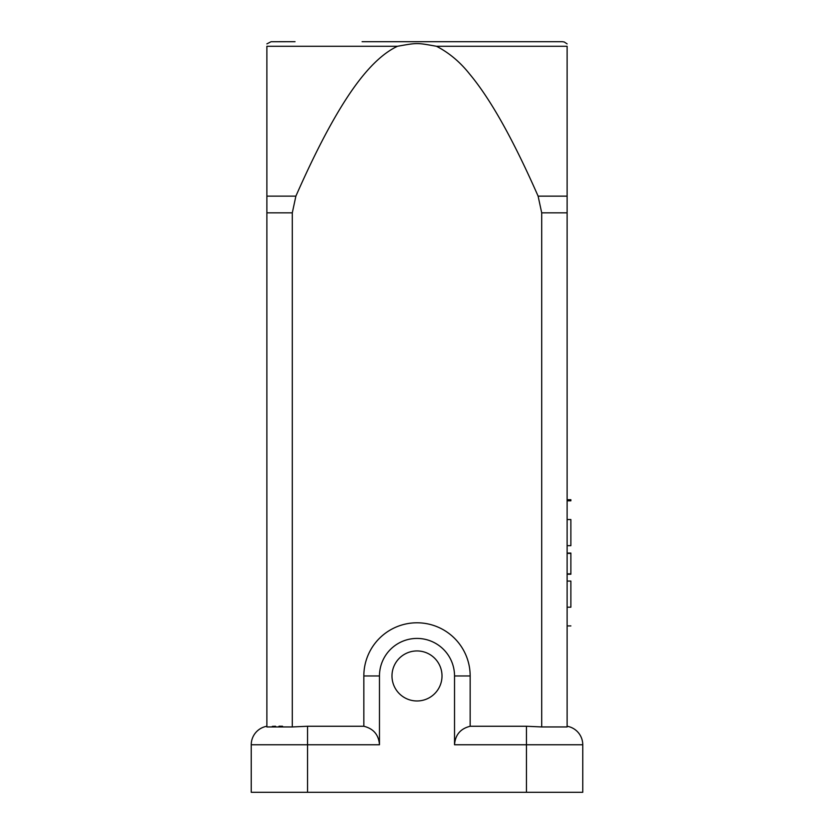 <?xml version="1.0" encoding="UTF-8"?>
<svg xmlns="http://www.w3.org/2000/svg" width="834" height="834" viewBox="0 0 834 834"><rect width="100%" height="100%" fill="white"/><g stroke="black" fill="none" stroke-linecap="round" stroke-linejoin="round"><path stroke-width="1.25" d="M292.296 212.837L292.296 726.946L266.88 726.946L266.88 46.287C266.88 42.711 266.88 42.711 266.88 46.287L397.464 46.287C385.047 52.104 372.277 63.509 359.162 80.512C351.02 91.052 342.472 104.177 333.527 119.877C321.695 140.623 309.153 166.049 295.882 196.136L292.296 212.837L266.88 212.837M567.12 519.54L570.873 519.54C570.873 494.572 570.873 494.572 570.873 519.54L570.873 545.665L567.12 545.665M567.12 581.069L570.873 581.069L570.873 607.194C570.873 632.162 570.873 632.162 570.873 607.194L567.12 607.194M567.12 553.057L570.873 553.057L570.873 574.23L567.12 574.23M567.12 573.865L570.873 573.865M570.873 553.39L567.12 553.39M391.98 675.957A25.02 25.02 0 0 1 429.51 654.294A25.02 25.02 0 0 1 429.51 697.62A25.02 25.02 0 0 1 391.98 675.957M362.092 41.7L538.972 41.7M567.12 726.258A18.765 18.765 0 0 1 582.757 744.762L582.757 792.3L251.243 792.3L251.243 744.762L251.243 792.3M379.47 744.762C378.73 734.817 373.517 728.655 363.832 726.258L363.832 675.957A53.167 53.167 0 0 1 417 622.789A53.167 53.167 0 0 1 470.168 675.957L470.168 726.258C460.483 728.655 455.27 734.817 454.53 744.762L454.53 675.957A37.53 37.53 0 0 0 417 638.427A37.53 37.53 0 0 0 379.47 675.957L379.47 744.762L251.243 744.762A18.765 18.765 0 0 1 266.88 726.258M292.296 726.946L307.538 726.258L363.832 726.258M470.168 726.258L526.462 726.258L541.704 726.946L541.704 212.837L538.118 196.146C523.168 162.213 509.074 134.128 495.813 111.892C486.785 96.744 478.08 84.161 469.688 74.122C460.159 62.07 449.099 52.792 436.505 46.287C416.562 42.742 417.709 42.68 397.464 46.287M436.505 46.287L567.12 46.287C567.12 42.711 567.12 42.711 567.12 46.287L567.12 726.946L541.704 726.946M272.322 726.372L275.533 726.247M279.004 726.206L282.559 726.247M567.12 499.722L570.873 499.722L570.873 500.817L567.12 500.817M307.538 726.258L307.538 792.3M363.832 675.957L379.47 675.957M454.53 675.957L470.168 675.957M526.462 726.258L526.462 744.762L454.53 744.762M526.462 792.3L526.462 744.762L582.757 744.762M295.882 196.136L266.88 196.136M567.12 212.837L541.704 212.837M567.12 196.146L538.118 196.146M567.12 625.917L570.873 625.917M567.12 553.223L570.873 553.223M567.12 43.9L564.264 41.992L562.366 41.7L488.224 41.7M266.88 43.889L271.071 41.721L295.027 41.7"/></g></svg>
